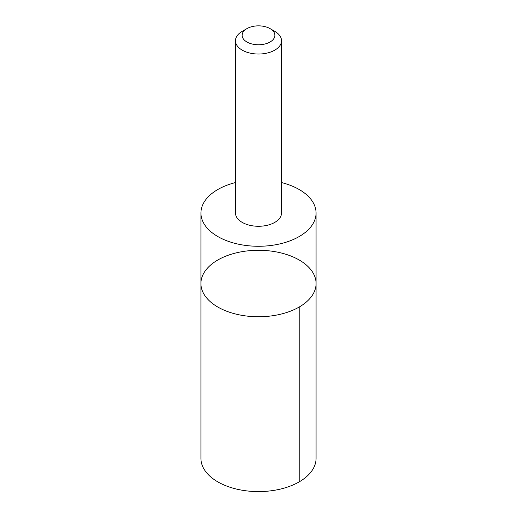<?xml version="1.0" encoding="UTF-8"?>
<svg xmlns="http://www.w3.org/2000/svg" width="517" height="517" viewBox="0 0 517 517"><rect width="100%" height="100%" fill="white"/><g stroke="black" fill="none" stroke-linecap="round" stroke-linejoin="round"><path stroke-width="0.78" d="M203.989 294.218A57.574 33.237 180 0 1 200.926 283.516A57.574 33.237 180 0 1 258.5 250.28A57.574 33.237 180 0 1 316.074 283.516A57.574 33.237 180 0 1 267.89 316.314A57.574 33.237 180 0 1 203.989 294.218A57.574 33.237 180 0 1 200.926 283.516L200.926 458.353A57.574 33.243 0 0 0 203.989 469.055A57.574 33.243 0 0 0 267.89 491.15A57.574 33.243 0 0 0 316.074 458.353L316.074 283.516A57.574 33.237 180 0 1 267.89 316.314A57.574 33.237 180 0 1 203.989 294.218M235.468 182.566A57.568 33.237 0 0 0 200.932 213.03A57.568 33.237 0 0 0 203.995 223.732A57.568 33.237 0 0 0 267.89 245.827A57.568 33.237 0 0 0 316.068 213.03A57.568 33.237 0 0 0 313.005 202.334A57.568 33.237 0 0 0 281.532 182.566M246.919 28.622L242.215 31.337A23.032 13.293 0 0 0 235.468 40.733L235.468 212.985A23.032 13.293 0 0 0 258.5 226.278A23.032 13.293 0 0 0 281.532 212.985L281.532 40.733A23.032 13.293 0 0 0 280.304 36.455A23.032 13.293 0 0 0 274.786 31.337L270.081 28.622A16.382 9.461 0 0 0 246.919 28.622A16.382 9.461 0 0 0 245.291 40.901A16.382 9.461 0 0 0 266.068 43.693A16.382 9.461 0 0 0 274.01 32.261A16.382 9.461 0 0 0 270.081 28.622M235.468 40.733A23.032 13.293 0 0 0 258.5 54.033A23.032 13.293 0 0 0 281.532 40.733M299.207 307.02L299.214 481.857M200.932 213.03L200.926 283.516M316.068 213.03L316.074 283.516"/></g></svg>
